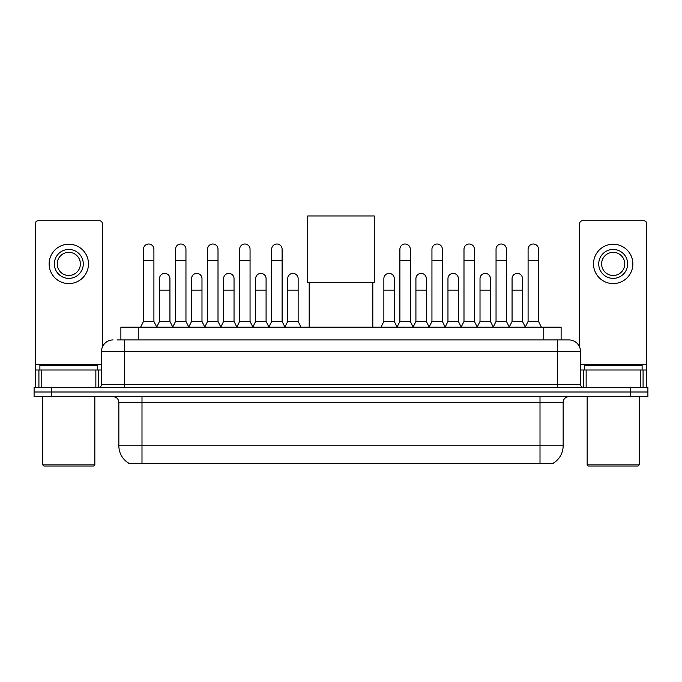 <?xml version="1.0" encoding="UTF-8"?>
<svg xmlns="http://www.w3.org/2000/svg" width="682" height="682" viewBox="0 0 682 682"><rect width="100%" height="100%" fill="white"/><g stroke="black" fill="none" stroke-linecap="round" stroke-linejoin="round"><path stroke-width="1.02" d="M117.116 339.926L124.635 339.926L117.116 339.926L120.885 339.926L120.885 327.207L561.116 327.207L561.116 339.926M553.315 463.163L553.315 463.734L128.685 463.734L128.685 463.163M128.855 463.266A20.247 20.247 0 0 1 118.856 445.798L141.992 445.798L141.992 463.266L540.008 463.266L540.008 445.798L563.144 445.798L563.144 402.406A5.788 5.788 0 0 1 568.933 396.626M118.856 445.798L118.856 402.406C118.506 398.893 116.579 396.967 113.067 396.626M553.145 463.266A20.247 20.247 0 0 0 563.144 445.798M51.457 387.367L647.9 387.367L647.9 391.997L34.1 391.997L34.1 396.626L51.457 396.626L51.457 391.997L34.1 391.997L34.1 387.367L51.457 387.367L51.457 391.997L647.9 391.997L647.9 396.626L51.457 396.626M113.067 339.926A11.568 11.568 0 0 0 101.499 351.503L101.499 384.478A2.89 2.89 0 0 1 98.6 387.367M568.933 339.926L557.365 339.926L568.933 339.926A11.568 11.568 0 0 1 580.501 351.503L580.501 384.478C580.672 386.234 581.635 387.197 583.4 387.367M580.501 351.503L124.635 351.503L124.635 339.926L557.365 339.926L557.365 384.478L580.501 384.478M95.855 387.367L95.855 370.011L41.764 370.011L41.764 387.367M102.368 347.104L102.368 223.645A2.89 2.89 0 0 0 99.47 220.755L38.149 220.755A2.89 2.89 0 0 0 35.259 223.645L35.259 370.011L41.764 370.011M95.855 370.011L101.499 370.011M35.259 387.367L35.259 370.011M68.814 249.45A14.467 14.467 0 0 0 54.347 263.917A14.467 14.467 0 0 0 68.814 278.375A14.467 14.467 0 0 0 83.272 263.917A14.467 14.467 0 0 0 68.814 249.45M68.814 252.34A11.568 11.568 0 0 0 57.237 263.917A11.568 11.568 0 0 0 68.814 275.485A11.568 11.568 0 0 0 80.382 263.917A11.568 11.568 0 0 0 68.814 252.34M68.814 283.584A19.667 19.667 0 0 0 88.481 263.917A19.667 19.667 0 0 0 68.814 244.241A19.667 19.667 0 0 0 49.138 263.917A19.667 19.667 0 0 0 68.814 283.584M93.69 466.045L43.938 466.045L42.778 464.885L94.841 464.885L93.69 466.045M42.778 396.626L42.778 464.885M94.841 396.626L94.841 464.885M97.739 370.011L97.739 365.382L39.888 365.382L39.888 370.011M309.185 282.484L309.185 327.207M372.815 282.484L372.815 327.207M307.735 215.955L374.265 215.955L374.265 282.484L307.735 282.484L307.735 215.955M140.603 327.207L143.493 321.418L153.91 321.418L156.8 327.207M153.91 321.418L153.91 249.22A5.209 5.209 0 0 0 148.702 244.011A5.209 5.209 0 0 1 149.034 244.02M143.493 321.418L143.493 260.788L153.91 260.788M143.493 260.788L143.493 249.22A5.209 5.209 0 0 1 148.702 244.011M172.657 327.207L175.547 321.418L185.956 321.418L188.854 327.207M185.956 321.418L185.956 249.22A5.209 5.209 0 0 0 180.756 244.011A5.209 5.209 0 0 1 181.08 244.02M175.547 321.418L175.547 260.788L185.956 260.788M175.547 260.788L175.547 249.22A5.209 5.209 0 0 1 180.756 244.011M204.702 327.207L207.592 321.418L218.01 321.418L220.9 327.207M218.01 321.418L218.01 249.22A5.209 5.209 0 0 0 212.801 244.011A5.209 5.209 0 0 1 213.125 244.02M207.592 321.418L207.592 260.788L218.01 260.788M207.592 260.788L207.592 249.22A5.209 5.209 0 0 1 212.801 244.011M236.756 327.207L239.646 321.418L250.055 321.418L252.954 327.207M250.055 321.418L250.055 249.22A5.209 5.209 0 0 0 244.855 244.011A5.209 5.209 0 0 1 245.179 244.02M239.646 321.418L239.646 260.788L250.055 260.788M239.646 260.788L239.646 249.22A5.209 5.209 0 0 1 244.855 244.011M268.802 327.207L271.692 321.418L282.109 321.418L284.999 327.207M282.109 321.418L282.109 249.22A5.209 5.209 0 0 0 276.901 244.011A5.209 5.209 0 0 1 277.224 244.02M271.692 321.418L271.692 260.788L282.109 260.788M271.692 260.788L271.692 249.22A5.209 5.209 0 0 1 276.901 244.011M397.001 327.207L399.891 321.418L410.308 321.418L413.198 327.207M410.308 321.418L410.308 249.22A5.209 5.209 0 0 0 405.099 244.011A5.209 5.209 0 0 1 405.423 244.02M399.891 321.418L399.891 260.788L410.308 260.788M399.891 260.788L399.891 249.22A5.209 5.209 0 0 1 405.099 244.011M429.046 327.207L431.945 321.418L442.354 321.418L445.244 327.207M442.354 321.418L442.354 249.22A5.209 5.209 0 0 0 437.145 244.011A5.209 5.209 0 0 1 437.477 244.02M431.945 321.418L431.945 260.788L442.354 260.788M431.945 260.788L431.945 249.22A5.209 5.209 0 0 1 437.145 244.011M461.1 327.207L463.99 321.418L474.408 321.418L477.298 327.207M474.408 321.418L474.408 249.22A5.209 5.209 0 0 0 469.199 244.011A5.209 5.209 0 0 1 469.523 244.02M463.99 321.418L463.99 260.788L474.408 260.788M463.99 260.788L463.99 249.22A5.209 5.209 0 0 1 469.199 244.011M493.146 327.207L496.044 321.418L506.453 321.418L509.343 327.207M506.453 321.418L506.453 249.22A5.209 5.209 0 0 0 501.244 244.011A5.209 5.209 0 0 1 501.577 244.02M496.044 321.418L496.044 260.788L506.453 260.788M496.044 260.788L496.044 249.22A5.209 5.209 0 0 1 501.244 244.011M525.2 327.207L528.09 321.418L538.507 321.418L541.397 327.207M538.507 321.418L538.507 249.22A5.209 5.209 0 0 0 533.298 244.011A5.209 5.209 0 0 1 533.622 244.02M528.09 321.418L528.09 260.788L538.507 260.788M528.09 260.788L528.09 249.22A5.209 5.209 0 0 1 533.298 244.011M156.715 327.028L159.52 321.418L169.937 321.418L172.742 327.028M169.937 321.418L169.937 278.606A5.209 5.209 0 0 0 165.053 273.414A5.209 5.209 0 0 1 169.937 278.606M159.52 321.418L159.52 290.174L169.937 290.174M159.52 290.174L159.52 278.606A5.209 5.209 0 0 1 165.053 273.414M188.769 327.028L191.574 321.418L201.983 321.418L204.788 327.028M201.983 321.418L201.983 278.606A5.209 5.209 0 0 0 197.107 273.414A5.209 5.209 0 0 1 201.983 278.606M191.574 321.418L191.574 290.174L201.983 290.174M191.574 290.174L191.574 278.606A5.209 5.209 0 0 1 197.107 273.414M220.815 327.028L223.619 321.418L234.037 321.418L236.842 327.028M234.037 321.418L234.037 278.606A5.209 5.209 0 0 0 229.152 273.414A5.209 5.209 0 0 1 234.037 278.606M223.619 321.418L223.619 290.174L234.037 290.174M223.619 290.174L223.619 278.606A5.209 5.209 0 0 1 229.152 273.414M252.86 327.028L255.673 321.418L266.082 321.418L268.887 327.028M266.082 321.418L266.082 278.606A5.209 5.209 0 0 0 261.206 273.414A5.209 5.209 0 0 1 266.082 278.606M255.673 321.418L255.673 290.174L266.082 290.174M255.673 290.174L255.673 278.606A5.209 5.209 0 0 1 261.206 273.414M284.914 327.028L287.719 321.418L298.136 321.418L301.026 327.207M298.136 321.418L298.136 278.606A5.209 5.209 0 0 0 293.251 273.414A5.209 5.209 0 0 1 298.136 278.606M287.719 321.418L287.719 290.174L298.136 290.174M287.719 290.174L287.719 278.606A5.209 5.209 0 0 1 293.251 273.414M380.974 327.207L383.864 321.418L394.281 321.418L397.086 327.028M394.281 321.418L394.281 278.606A5.209 5.209 0 0 0 389.405 273.414A5.209 5.209 0 0 1 394.281 278.606M383.864 321.418L383.864 290.174L394.281 290.174M383.864 290.174L383.864 278.606A5.209 5.209 0 0 1 389.405 273.414M413.113 327.028L415.918 321.418L426.327 321.418L429.14 327.028M426.327 321.418L426.327 278.606A5.209 5.209 0 0 0 421.45 273.414A5.209 5.209 0 0 1 426.327 278.606M415.918 321.418L415.918 290.174L426.327 290.174M415.918 290.174L415.918 278.606A5.209 5.209 0 0 1 421.45 273.414M445.158 327.028L447.963 321.418L458.381 321.418L461.185 327.028M458.381 321.418L458.381 278.606A5.209 5.209 0 0 0 453.504 273.414A5.209 5.209 0 0 1 458.381 278.606M447.963 321.418L447.963 290.174L458.381 290.174M447.963 290.174L447.963 278.606A5.209 5.209 0 0 1 453.504 273.414M477.212 327.028L480.017 321.418L490.426 321.418L493.231 327.028M490.426 321.418L490.426 278.606A5.209 5.209 0 0 0 485.55 273.414A5.209 5.209 0 0 1 490.426 278.606M480.017 321.418L480.017 290.174L490.426 290.174M480.017 290.174L480.017 278.606A5.209 5.209 0 0 1 485.55 273.414M509.258 327.028L512.063 321.418L522.48 321.418L525.285 327.028M522.48 321.418L522.48 278.606A5.209 5.209 0 0 0 517.595 273.414A5.209 5.209 0 0 1 522.48 278.606M512.063 321.418L512.063 290.174L522.48 290.174M512.063 290.174L512.063 278.606A5.209 5.209 0 0 1 517.595 273.414M640.236 387.367L640.236 370.011L586.145 370.011L586.145 387.367M646.741 387.367L646.741 370.011L646.741 387.367M640.236 370.011L646.741 370.011L646.741 223.645A2.89 2.89 0 0 0 643.851 220.755L582.53 220.755A2.89 2.89 0 0 0 579.632 223.645L579.632 347.104M580.501 370.011L586.145 370.011M613.186 249.45A14.467 14.467 0 0 0 598.728 263.917A14.467 14.467 0 0 0 613.186 278.375A14.467 14.467 0 0 0 627.653 263.917A14.467 14.467 0 0 0 613.186 249.45M613.186 252.34A11.568 11.568 0 0 0 601.618 263.917A11.568 11.568 0 0 0 613.186 275.485A11.568 11.568 0 0 0 624.763 263.917A11.568 11.568 0 0 0 613.186 252.34M613.186 283.584A19.667 19.667 0 0 0 632.862 263.917A19.667 19.667 0 0 0 613.186 244.241A19.667 19.667 0 0 0 593.519 263.917A19.667 19.667 0 0 0 613.186 283.584M638.062 466.045L588.31 466.045L587.159 464.885L639.222 464.885L638.062 466.045M587.159 396.626L587.159 464.885M639.222 396.626L639.222 464.885M642.112 370.011L642.112 365.382L584.261 365.382L584.261 370.011M537.697 463.734L537.697 463.163M144.303 463.734L144.303 463.163M138.241 339.926L138.241 327.207M543.759 339.926L543.759 327.207M540.008 396.626L540.008 402.406L118.856 402.406M563.144 402.406L540.008 402.406L540.008 445.798L141.992 445.798L141.992 396.626M630.543 396.626L630.543 387.367M124.635 387.367L124.635 351.503L101.499 351.503M101.499 384.478L557.365 384.478L557.365 387.367M101.499 364.231L35.259 364.231M98.702 370.011L98.702 387.367M35.302 370.011L35.302 387.367M38.917 387.367L38.917 370.011M646.741 364.231L580.501 364.231M646.698 387.367L646.698 370.011M643.083 370.011L643.083 387.367M583.298 387.367L583.298 370.011"/></g></svg>
